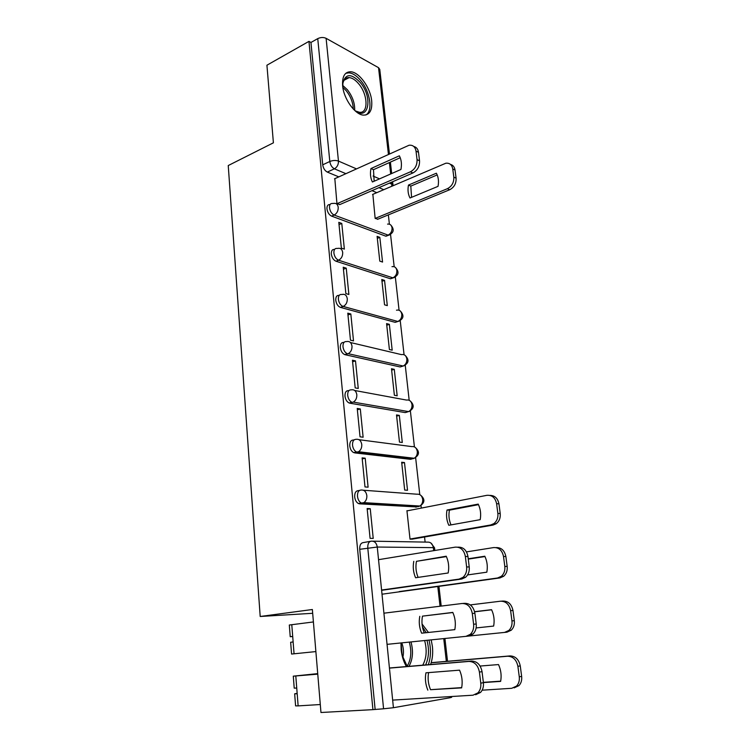 <?xml version="1.0" encoding="UTF-8"?>
<svg xmlns="http://www.w3.org/2000/svg" width="750" height="750" viewBox="0 0 750 750"><rect width="100%" height="100%" fill="white"/><g stroke="black" fill="none" stroke-linecap="round" stroke-linejoin="round"><path stroke-width="1.12" d="M359.625 490.359L358.294 490.65C355.763 490.856 354.562 492.956 354.684 496.95C355.116 500.147 356.353 502.331 358.387 503.513L359.578 503.841L362.372 503.259L361.181 502.931C359.156 501.75 357.919 499.556 357.488 496.359C357.356 492.356 358.556 490.247 361.078 490.05C364.2 489.778 366.122 491.616 366.834 495.562C367.003 498.703 366.019 501.066 363.881 502.641L362.372 503.259L418.416 506.606L419.887 506.025C421.959 504.553 422.897 502.35 422.709 499.406C421.978 495.694 420.084 493.969 417.037 494.212L363.328 490.219M354.244 439.8L353.372 440.016C350.859 440.072 349.659 442.041 349.772 445.922C350.241 449.231 351.553 451.462 353.709 452.625L356.456 451.95C354.309 450.787 352.997 448.547 352.528 445.238C352.406 441.347 353.606 439.378 356.109 439.322C359.184 438.938 361.069 440.663 361.762 444.497C361.922 447.769 360.844 450.188 358.538 451.734L357.375 452.203L413.072 458.691L414.197 458.259C416.447 456.816 417.478 454.556 417.3 451.481C416.578 447.872 414.722 446.241 411.713 446.588L359.006 439.697M349.022 390.506L348.562 390.637C346.069 390.553 344.878 392.391 344.991 396.159C345.487 399.581 346.875 401.869 349.153 403.003L351.863 402.244C349.594 401.1 348.206 398.812 347.7 395.381C347.587 391.603 348.769 389.756 351.262 389.85C354.291 389.353 356.137 390.975 356.822 394.706C356.953 398.109 355.781 400.575 353.297 402.103L408.628 411.609C411.047 410.194 412.172 407.878 412.013 404.672C411.309 401.166 409.481 399.628 406.519 400.069L354.703 390.487M343.978 342.431L343.875 342.459C341.4 342.234 340.219 343.959 340.312 347.625C340.866 351.159 342.328 353.494 344.719 354.609L347.391 353.756C345 352.631 343.528 350.297 342.984 346.753C342.881 343.078 344.062 341.363 346.537 341.588C349.509 340.988 351.337 342.506 352.003 346.134C352.106 349.678 350.831 352.2 348.188 353.681L403.172 366.019C405.759 364.65 406.978 362.288 406.847 358.95C406.153 355.528 404.353 354.084 401.447 354.619L350.428 342.516M339.178 295.416C336.797 295.162 335.653 296.775 335.756 300.262C336.347 303.919 337.894 306.291 340.397 307.378L343.022 306.441C340.519 305.353 338.972 302.972 338.381 299.306C338.287 295.744 339.459 294.131 341.916 294.497C344.85 293.794 346.641 295.209 347.297 298.744C347.372 302.438 346.003 304.997 343.181 306.431L397.838 321.469C400.584 320.147 401.906 317.747 401.803 314.269C401.128 310.931 399.356 309.581 396.488 310.2M334.547 249.469C332.278 249.225 331.2 250.744 331.312 254.025C331.903 257.662 333.459 260.062 335.972 261.216L338.559 260.203C336.047 259.041 334.491 256.641 333.891 253.003C333.778 249.703 334.866 248.175 337.144 248.438L337.772 248.4C340.491 247.866 342.131 249.234 342.703 252.487C342.769 256.153 341.391 258.731 338.559 260.203L392.869 277.819C395.634 276.469 396.966 274.059 396.872 270.591C396.272 267.516 394.641 266.203 391.978 266.663M330.084 204.516L329.944 204.581C327.844 204.412 326.85 205.847 326.962 208.894C327.553 212.456 329.091 214.866 331.594 216.122L334.134 215.044C331.641 213.778 330.103 211.359 329.513 207.787C329.391 204.741 330.375 203.297 332.484 203.475L333.703 203.4C336.216 203.016 337.725 204.328 338.222 207.328C338.287 210.919 336.919 213.488 334.134 215.044L388.097 235.116C390.825 233.7 392.137 231.291 392.044 227.888C391.519 225.056 390.028 223.791 387.572 224.109M371.691 100.866C370.528 87.862 359.222 72.028 350.672 71.756C344.738 71.831 342.056 76.519 342.628 85.819C343.706 98.841 354.975 114.619 363.319 115.116C369.6 115.191 372.384 110.438 371.691 100.866M430.584 664.528C432.497 659.1 433.106 653.072 432.403 646.434L431.194 639.881M428.466 632.456L422.053 624.019M400.969 642.947L401.166 649.866C401.869 656.241 403.622 661.8 406.434 666.562M368.897 453.553L368.841 452.944M425.119 542.081L424.547 536.991M421.294 508.097L421.003 505.519M419.784 494.625L415.631 457.659M414.422 446.897L410.381 410.925M409.181 400.275L405.253 365.269M404.072 354.731L400.238 320.672M399.066 310.219L395.344 277.087M394.181 266.709L390.553 234.469M389.4 224.175L388.359 214.884M320.963 712.5L372.919 709.641L308.962 41.372L266.925 65.213L273.403 142.819L228.244 165.544L260.194 616.481L312.366 609.506L320.963 712.5M451.556 696.516L451.65 697.312L450.478 697.659L393.422 707.719L383.569 708.787L367.772 547.903C367.631 543.769 368.822 541.519 371.363 541.153C374.559 541.003 376.528 542.962 377.269 547.041L393.422 707.719M372.919 709.641L383.569 708.787M376.781 192.656L371.981 190.659M338.803 176.869L327.309 172.088L334.406 168.816C331.931 167.447 330.394 165.009 329.812 161.494L317.747 38.625C320.663 37.247 323.456 37.144 326.109 38.325L378.534 67.678L379.762 69.375L389.447 153.909M317.747 38.625L310.95 42.459L308.962 41.372M334.828 178.669L336.947 203.681L339.9 204.534M372.863 194.344L375.15 218.409L377.85 219.188M379.838 237.366L377.1 236.363L379.791 261.122L382.547 262.059L379.838 237.366L377.316 238.369M341.784 223.444L338.803 222.347L341.353 248.1L344.353 249.122L341.784 223.444L339.019 224.597M384.544 280.369L381.788 279.488L384.544 304.819L387.309 305.616L384.544 280.369L381.984 281.297M346.247 268.172L343.238 267.216L345.853 293.588L348.872 294.469L346.247 268.172L343.444 269.25M389.363 324.347L386.588 323.597L389.4 349.519L392.184 350.184L389.363 324.347L386.756 325.209M350.822 313.978L347.794 313.163L350.466 340.172L353.512 340.903L350.822 313.978L347.972 314.972M394.284 369.347L391.491 368.738L394.378 395.259L397.181 395.794L394.284 369.347L391.641 370.134M355.5 360.891L352.453 360.225L355.191 387.9L358.256 388.472L355.5 360.891L352.603 361.791M399.328 415.406L396.516 414.938L399.469 442.097L402.291 442.472L399.328 415.406L396.647 416.109M360.3 408.956L357.225 408.441L360.038 436.809L363.122 437.222L360.3 408.956L357.356 409.762M404.484 462.553L401.663 462.244L404.681 490.05L407.522 490.266L404.484 462.553L401.766 463.181M365.212 458.203L362.119 457.866L364.997 486.938L368.1 487.181L365.212 458.203L362.222 458.925M407.766 510.731L406.931 510.684L410.025 539.166L412.856 539.025M370.247 508.697L367.134 508.528L370.087 538.35L373.219 538.406L370.247 508.697L367.209 509.306M358.837 451.547L358.912 452.391M416.747 506.934L359.578 503.841M411.778 458.991L410.381 459.319L354.619 452.878M406.913 412.144L405.197 412.594L349.791 403.181M402.122 366.356L400.125 366.956L345.075 354.703M397.406 321.609L395.175 322.341L340.472 307.397M392.672 277.997L390.338 278.738L335.972 261.216M387.994 235.416L385.603 236.1L331.594 216.122M312.675 613.294L260.194 616.481M417.328 506.541L417.863 505.903M412.256 458.597L412.65 458.081M375.113 709.256L359.728 549.3C359.597 545.184 360.797 542.944 363.347 542.578L370.378 541.331M310.95 42.459L322.725 164.812C323.297 168.309 324.825 170.728 327.309 172.088M367.041 453.328L366.975 452.728M374.137 181.228L373.491 169.678L400.228 157.716M413.756 146.466C416.409 147.103 417.994 149.053 418.5 152.316L419.541 160.8C419.719 166.359 417.516 170.409 412.931 172.95L339.553 204.684M370.95 168.553C369.975 173.663 370.463 178.144 372.413 181.988L400.941 169.472C401.934 164.231 401.4 159.675 399.347 155.812L370.95 168.553L373.491 169.678M336.975 203.691L410.428 171.806C415.022 169.247 417.225 165.188 417.047 159.619L416.016 151.106C415.209 146.803 412.884 144.853 409.05 145.247L334.491 178.819M410.006 197.991L438.038 186.347C438.975 181.322 438.422 176.944 436.378 173.212L408.469 185.081C407.541 189.975 408.056 194.278 410.006 197.991M375.15 218.409L447.384 188.7C451.884 186.309 454.031 182.438 453.816 177.103L452.747 168.928C451.931 164.784 449.634 162.881 445.856 163.209L372.544 194.475M411.562 197.344L410.803 186.103L437.203 174.919M450.422 164.372C452.981 165.056 454.519 166.941 455.025 170.025L456.094 178.181C456.309 183.506 454.172 187.359 449.672 189.75L447.384 188.7M377.522 219.328L449.672 189.75M410.803 186.103L408.469 185.081M342.806 87.206L342.872 82.969C345.581 73.434 351.366 73.275 360.225 82.491C373.894 98.344 367.941 123.244 353.372 109.116M355.809 111.066L359.306 112.247C368.55 113.831 368.081 94.763 358.781 83.934C355.556 80.044 352.359 77.934 349.2 77.588C345.731 77.447 343.584 79.594 342.769 84M365.803 115.003C373.097 111.178 370.275 91.875 360.9 80.756C356.878 75.9 352.903 73.256 348.947 72.834L345.787 73.312M426.966 640.303C429.366 649.5 428.906 657.712 425.597 664.95M422.709 665.194C426.534 658.256 427.172 650.044 424.622 640.547M402.797 657.609C403.959 652.659 403.612 647.737 401.766 642.863M428.325 664.725C430.931 657.141 431.147 648.928 428.981 640.106M426.244 632.691L422.438 626.869M407.269 666.497L402.131 655.247L401.072 642.928M405.431 663.722L407.541 666.469M418.116 577.378C415.959 572.231 415.406 566.878 416.456 561.319L446.4 556.594M457.781 547.163L457.913 547.163C463.266 546.938 466.613 550.05 467.953 556.491L469.228 566.925C469.622 571.266 468.403 574.716 465.591 577.275L461.737 579.028L381.619 590.316M413.784 561.337C412.716 567.038 413.316 572.512 415.575 577.753L448.181 572.981C449.278 567.103 448.622 561.516 446.222 556.209L416.456 561.319M381.591 590.034L459.122 579.103L462.984 577.35C465.797 574.781 467.016 571.322 466.631 566.962L465.356 556.491C464.016 550.022 460.659 546.909 455.297 547.134L378.534 559.678M290.653 642.263L293.128 641.944L294.056 653.794L315.872 651.581M290.653 642.253L291.572 654.047L294.056 653.794M424.303 632.906C421.997 627.478 421.388 621.891 422.475 616.134L452.859 612.534M462.956 603.441L464.662 603.337C470.109 603.328 473.531 606.638 474.9 613.284L476.212 624.009C476.606 628.162 475.538 631.5 472.997 634.041L468.6 636.084L465.966 636.347L470.372 634.303C472.922 631.753 473.991 628.406 473.606 624.234L472.294 613.472C470.916 606.806 467.503 603.488 462.037 603.497L383.916 613.191M292.706 636.553L290.222 636.712L292.697 636.375L293.128 641.944M290.222 636.712L289.312 625.022L313.397 621.947M419.784 616.331C418.697 622.116 419.316 627.741 421.622 633.188L454.819 629.644C455.925 623.672 455.25 617.925 452.803 612.413L422.475 616.134M387.056 644.353L465.966 636.347M297.15 693.328L294.656 693.816L297.188 693.75L298.134 705.891L320.297 704.531M295.594 705.862L298.134 705.891M427.838 690.131C425.475 684.459 424.847 678.684 425.944 672.816L459.562 670.163C462.066 675.909 462.759 681.816 461.634 687.881L430.538 689.691C428.203 684.103 427.566 678.403 428.616 672.6M430.538 689.691L461.691 687.609M317.747 674.044L297.422 675.722L317.719 673.716M389.428 667.997L471.6 661.069C477.159 661.284 480.637 664.809 482.044 671.663L483.394 682.697C483.787 686.672 482.841 689.916 480.553 692.409L475.641 694.734M317.709 673.622L293.287 676.163L317.756 674.156M293.287 676.163L294.216 688.144L296.737 688.041L297.188 693.75M392.662 700.116L473.006 695.203L477.919 692.878C480.216 690.366 481.163 687.122 480.769 683.128L479.419 672.056C478.012 665.184 474.525 661.641 468.966 661.425L471.6 661.069M389.438 668.119L468.966 661.425M448.819 525.281L480.188 519.666C481.2 514.144 480.544 508.959 478.219 504.103L447.009 510.028C446.006 515.391 446.606 520.472 448.819 525.281M410.016 539.044L490.716 524.972L493.913 523.594C496.941 521.147 498.263 517.753 497.869 513.403L496.603 503.691C495.281 497.719 492.047 494.925 486.9 495.319L406.95 510.891M451.012 524.888C448.988 520.209 448.453 515.306 449.428 510.159L478.481 504.656M490.003 495.403C494.803 495.469 497.784 498.291 498.947 503.85L500.212 513.534C500.606 517.866 499.294 521.259 496.266 523.697L493.078 525.066L490.716 524.972M411.853 539.203L493.078 525.066M449.428 510.159L447.009 510.028M467.597 574.931L486.825 572.184C487.856 566.587 487.181 561.262 484.809 556.219L468.234 558.769M399.253 591.581L497.55 577.997L501.309 576.328C504.056 573.881 505.219 570.591 504.816 566.447L503.513 556.481C502.162 550.331 498.872 547.369 493.631 547.575L466.481 551.897M468.281 559.125L484.969 556.556M496.031 547.603C501.244 547.406 504.525 550.369 505.866 556.481L507.178 566.419C507.572 570.544 506.409 573.825 503.681 576.262L499.922 577.931L497.55 577.997M382.013 594.206L499.922 577.931M476.128 627.938L493.641 626.072C494.681 620.391 493.997 614.934 491.569 609.684L474.609 611.681M469.012 636.028L504.563 632.419L508.856 630.459C511.322 628.041 512.353 624.853 511.95 620.897L510.609 610.659C509.231 604.331 505.875 601.181 500.541 601.2L470.287 604.903M474.637 611.794L491.616 609.797M501.441 601.144L502.913 601.059C508.238 601.031 511.594 604.181 512.972 610.491L514.312 620.691C514.716 624.628 513.694 627.806 511.228 630.225L506.944 632.175L504.563 632.419M483.384 682.575L500.634 681.384C501.694 675.628 500.981 670.022 498.506 664.566L480.113 666.047M482.156 690.188L511.762 688.294L516.553 686.062C518.775 683.672 519.675 680.578 519.272 676.8L517.894 666.291C516.487 659.766 513.066 656.419 507.638 656.231L431.166 662.775M483.356 682.35L500.681 681.15M431.203 662.663L510.019 655.913C515.438 656.1 518.859 659.438 520.266 665.934L521.644 676.406C522.047 680.175 521.147 683.259 518.925 685.641L514.153 687.863M372.919 541.181L427.528 542.128C430.65 541.978 432.591 543.825 433.35 547.641L377.269 547.041L359.728 549.3M450.478 697.659L450.356 696.591M446.334 661.369L443.738 638.606M440.034 606.225L437.784 586.509M433.688 550.659L433.35 547.641L434.541 547.847L434.841 550.472M383.747 189.666L378.956 187.641M345.872 173.663L334.406 168.816C337.162 167.184 338.512 164.606 338.456 161.072L356.447 168.863M373.05 176.053L379.537 178.866M389.4 183.131L391.847 184.191L391.613 182.175M390.675 173.981L389.372 162.572M388.434 154.359L378.534 67.678M326.109 38.325L338.456 161.072C335.738 160.153 332.859 160.294 329.812 161.494L322.725 164.812M415.688 507.141L420.131 505.941M410.381 459.319L414.9 458.016M405.197 412.594L409.791 411.225M400.125 366.956L404.784 365.522M395.175 322.341L399.881 320.869M390.338 278.738L393.028 277.866C398.616 275.616 399.497 272.231 395.663 267.712M385.603 236.1L388.472 235.228C393.778 232.931 394.613 229.603 390.966 225.225M390.375 234.572L385.978 236.213M395.081 277.228L390.497 278.784M393.075 185.662L391.847 184.191L391.762 186.225M410.428 171.806L412.931 172.95M417.047 159.619L419.541 160.8M416.016 151.106L418.5 152.316M455.025 170.025L452.747 168.928M456.094 178.181L453.816 177.103M342.731 85.434L347.419 89.784C352.462 96.375 354.891 103.191 354.684 110.241M353.287 109.031C353.025 102.544 350.663 96.431 346.2 90.694L342.825 87.337M410.991 641.925C413.503 651.337 412.819 659.475 408.938 666.356M407.222 666.112C411.131 659.4 411.816 651.394 409.284 642.103M459.122 579.103L461.737 579.028M466.631 566.962L469.228 566.925M465.356 556.491L467.953 556.491M291.778 624.637L292.697 636.375M473.606 624.234L476.212 624.009M472.294 613.472L474.9 613.284M295.8 676.013L296.737 688.041M480.769 683.128L483.394 682.697M479.419 672.056L482.044 671.663M498.947 503.85L496.603 503.691M500.212 513.534L497.869 513.403M505.866 556.481L503.513 556.481M507.178 566.419L504.816 566.447M512.972 610.491L510.609 610.659M514.312 620.691L511.95 620.897M510.019 655.913L507.638 656.231M520.266 665.934L517.894 666.291M521.644 676.406L519.272 676.8M340.397 307.378L343.181 306.431L397.838 321.469C403.594 319.172 404.466 315.741 400.453 311.166M344.719 354.609L348.188 353.681L403.172 366.019C408.769 363.478 409.491 360 405.338 355.594M349.153 403.003L353.297 402.103L408.628 411.609C414.056 408.806 414.619 405.281 410.306 401.034M353.709 452.625L358.538 451.734L414.197 458.259C419.466 455.203 419.85 451.622 415.369 447.525M358.387 503.513L363.881 502.641L419.887 506.025C424.997 502.697 425.203 499.059 420.516 495.103M447.525 661.266L444.919 638.484M441.206 606.084L438.947 586.35M434.531 547.791L430.856 542.972M393.038 185.306L392.625 181.734M391.688 173.531L390.384 162.122M344.044 80.278L349.2 77.588M342.806 83.569L342.872 82.969M462.984 577.35L465.591 577.275M470.372 634.303L472.997 634.041M294.656 693.816L295.594 705.9M477.919 692.878L480.553 692.409M496.266 523.697L493.913 523.594M503.681 576.262L501.309 576.328M511.228 630.225L508.856 630.459M518.925 685.641L516.553 686.062"/></g></svg>
